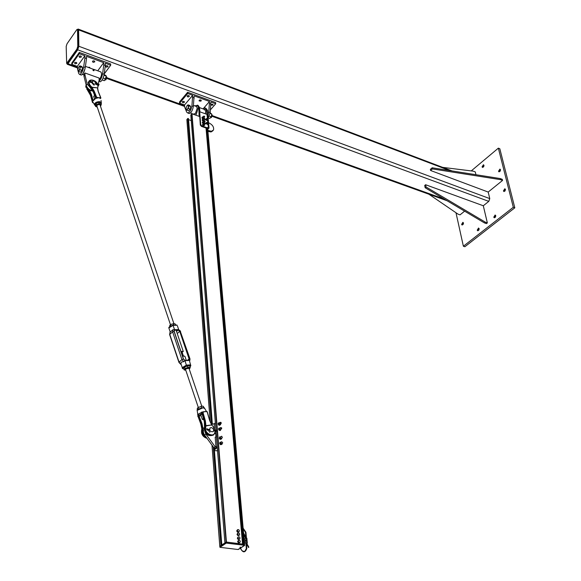 <?xml version="1.0" encoding="UTF-8"?>
<svg xmlns="http://www.w3.org/2000/svg" width="581" height="581" viewBox="0 0 581 581"><rect width="100%" height="100%" fill="white"/><g stroke="black" fill="none" stroke-linecap="round" stroke-linejoin="round"><path stroke-width="0.87" d="M500.524 170.073L499.95 171.468M500.481 169.667L499.079 171.882L498.505 171.293L499.914 169.078L500.481 169.667M463.493 223.322L463.042 224.586M463.456 222.944L462.185 225.065L461.59 224.44L462.868 222.32L463.456 222.944M495.782 215.936L495.223 217.432M495.746 215.631L494.387 217.831L493.763 217.192L495.114 214.999L495.746 215.631M479.187 228.979L478.679 230.388M479.151 228.667L477.843 230.824L477.219 230.178L478.526 228.021L479.151 228.667M484.002 165.767L483.494 167.023M483.966 165.309L482.6 167.481L482.056 166.907L483.421 164.735L483.966 165.309M505.463 189.689L504.867 191.185M505.419 189.348L504.025 191.57L503.415 190.953L504.816 188.738L505.419 189.348M498.345 148.148L499.82 148.743L514.81 207.824L464.873 246.736L463.377 246.235L513.299 207.264L498.345 148.148L471.242 170.916M455.983 212.74L463.377 246.235M514.81 207.824L513.299 207.264M66.837 63.452L67.287 64.288L67.962 63.728L77.738 49.821L78.856 46.277L78.602 29.9L78.166 29.05L77.563 29.508M488.185 192.057L502.55 180.43L500.561 179.66L432.409 168.911L430.594 170.487L488.185 192.057L489.768 198.608L488.781 201.367L483.298 205.761L425.597 184.729L426.062 186.98L485.346 222.174L487.35 222.886L483.298 205.761M76.663 29.834L67.004 43.829L66.19 46.415L66.662 63.387L76.939 49.044L77.774 46.393L77.527 30.009L77.2 29.37L76.663 29.834M77.382 29.442L78.319 30.306L78.573 46.683L77.738 49.341L67.265 63.605M475.948 174.721L475.287 171.925L473.326 171.17L442.715 167.379M430.594 170.487L430.361 169.369L432.17 167.793L500.285 178.57L502.274 179.333L502.55 180.43M432.409 168.911L432.17 167.793M500.561 179.66L500.285 178.57M428.836 194.192L458.068 214.164L460.036 214.861L464.618 211.15M487.35 222.886L486.428 223.612L484.423 222.901L425.161 187.75L424.696 185.506L425.597 184.729M425.161 187.75L426.062 186.98M484.423 222.901L485.346 222.174M207.904 115.408L208.797 112.031L209.487 101.472L203.081 108.894M184.533 104.972L192.674 95.306L191.919 105.938C191.171 109.947 189.798 112.307 187.808 113.019L186.668 112.111L184.7 107.122L184.533 104.972L179.594 103.193L187.714 93.483L187.619 92.256L215.595 102.539L215.711 103.759L210.874 101.98L210.191 112.532L208.136 118.001M211.07 104.122L209.683 103.621M188.513 113.273L189.224 113.527C191.222 112.816 192.594 110.455 193.342 106.446L194.09 95.821L209.487 101.472M200.735 99.932L201.258 100.731L200.859 101.159L199.16 100.941L199.087 100.455L200.735 99.932M194.533 105.807L196.029 105.793M192.856 97.463L194.265 97.978M187.714 93.483L192.674 95.306M183.886 101.37L184.417 102.191C183.349 103.026 182.623 102.924 182.238 101.878L183.886 101.37M188.767 95.545L189.297 96.373C188.229 97.223 187.496 97.121 187.111 96.061L188.767 95.545M211.026 104.573L212.552 104.253L213.06 105.038L210.954 105.226M211.302 104.348L212.544 104.253M199.479 100.026L200.757 99.939M194.584 105.778L195.826 105.691M182.645 101.457L183.923 101.384M187.503 95.64L188.81 95.567M187.619 92.256L179.507 101.965L179.594 103.193M215.711 103.759L210.482 109.765M203.314 108.981L205.071 107.906L206.524 110.02L206.909 114.348M205.311 113.774C205.994 111.174 205.776 109.736 204.657 109.468L199.523 107.608M207.875 123.876L208.55 127.66L208.136 127.515M207.439 118.982L207.032 114.392L207.41 114.682L208.528 127.45M207.773 122.751L207.526 119.947M207.402 114.842L207.976 114.885L207.57 110.397L205.812 108.175M207.41 114.682L207.976 114.885M208.071 127.646L209.029 127.987L207.867 115.009M195.63 106.2L197.373 105.117L198.811 107.231L199.13 116.345M207.751 129.432L209.029 127.987M207.78 112.707L207.62 110.949M208.564 122.758L208.862 122.867C212.573 124.748 214.12 127.145 213.503 130.057L211.368 131.291L207.838 130.376M207.918 131.335L211.019 131.974L212.835 130.827M198.884 112.089L199.646 111.741L200.743 124.595L200.322 125.075L199.443 111.98M199.232 116.229L199.791 116.113M208.172 127.217L207.199 127.791L201.89 125.924L200.743 124.595M207.199 127.791L206.778 128.27L207.94 127.769M206.778 128.27L201.469 126.404L201.89 125.924M200.322 125.075L201.469 126.404M207.032 114.392L199.646 111.741M199.886 111.821L199.515 107.485L198.092 105.372M196.821 105.967L196.356 106.432M211.782 114.777L210.881 117.456M208.223 117.878L209.792 118.437L211.23 116.803L211.782 114.13L210.148 112.837M211.23 116.803L209.225 116.084M211.782 114.13L210.039 113.506M187.99 104.841L188.847 105.865L188.28 108.567L187.38 109.337L188.375 107.151L188.222 105.284L187.089 105.611L187.99 104.841L189.784 105.488L190.641 106.512L190.357 107.877M189.37 110.041L188.658 110.884L186.247 109.656L187.38 109.337L186.864 110.237M211.39 117.515L212.218 115.082M211.789 114.595L212.232 115.205L211.208 117.645L210.78 117.631M187.089 105.611L186.102 107.797L186.24 109.649L186 108.749M190.641 106.512L188.847 105.865M190.357 107.863L190.081 109.213L188.28 108.567M190.081 109.213L189.37 110.049M204.534 116.36C203.866 116.599 203.866 116.599 204.534 116.36M204.156 116.084L203.771 116.679L204.665 116.897L204.614 116.49M204.606 118.422C204.192 118.945 204.192 118.945 204.606 118.422M204.352 118.277L203.851 118.379L204.113 119.04L204.861 119.09L204.81 118.684M204.839 120.95C204.403 121.451 204.403 121.451 204.839 120.95M204.57 120.797L204.069 120.892L204.323 121.545L205.078 121.611L205.028 121.197M205.129 123.252C204.483 123.55 204.483 123.55 205.129 123.252M204.766 122.998L204.265 123.099L204.396 123.63L205.275 123.818L205.216 123.404M207.402 120.093L207.032 119.897L207.628 119.817L207.591 119.199L207.047 120.499L205.79 119.417L206.516 118.546L207.33 118.858L207.591 119.199L206.959 118.662L206.371 118.735L206.408 119.352L206.146 119.011M205.681 119.606L206.516 118.546M206.589 119.788L206.408 119.352L207.032 119.897L206.233 120.194M208.005 123.731L208.042 123.332L207.649 124.138L206.589 123.876L206.582 122.438L207.286 122.38L208.042 123.332L207.678 122.656L206.582 122.438M207.308 123.789L206.989 123.426L207.693 123.717L206.945 124.196M206.596 123.143L206.989 123.426L206.233 123.55M206.102 118.952L205.369 119.686L207.25 120.703M205.42 119.374L207.395 120.536L207.432 120.136M205.899 122.961L205.703 123.448L207.584 124.472M206.349 122.707L205.834 123.295L207.78 123.993M205.819 119.475L207.257 120.441M205.776 119.41L206.175 118.938M207.432 120.064L205.783 119.461M206.233 123.266L207.591 124.203M206.11 123.172L206.291 122.773M207.722 124.051L206.117 123.223M203.619 121.015L204.192 119.86L204.28 120.412L203.619 120.666L202.537 119.236L203.292 119.018L202.515 119.236L202.326 120.536L202.152 120.02L203.197 121.146L202.333 120.557L202.74 120.1L203.619 120.666L203.197 121.146L202.224 120.318M203.626 121.015L203.205 121.138M202.515 119.236L202.152 120.013M204.004 117.66L204.069 118.234L204.004 117.66M203.06 116.803L202.348 116.999L202.101 118.284L202.348 117.006L201.948 117.5M203.96 118.27L202.522 117.827L202.37 116.999L203.038 116.803M203.154 118.916L203.372 118.459L202.493 117.834L202.101 118.306L202.958 118.938L202.101 118.284L203.147 118.909M203.909 118.299L203.067 118.923M204.483 122.947L204.41 122.373L204.483 122.947L203.8 123.179L202.943 122.562L202.762 121.727L203.444 121.494L202.348 122.184L203.401 123.659L202.428 122.794L202.74 121.741L202.914 122.569L202.428 122.802M203.582 123.622L202.529 123.041L202.929 122.591L203.8 123.179L203.582 123.622M203.045 125.554L203.197 124.893L204.076 125.423L203.677 125.874L204.701 125.111L204.599 124.581L204.091 125.402L203.205 124.864L202.929 124.007L203.699 123.746L202.914 124L203.183 124.871L202.66 125.089L203.691 125.881M202.784 125.336L202.907 124.007L202.508 124.457L203.524 123.68M79.176 66.394L79.829 65.813L80.519 66.822L79.996 68.166L79.96 66.241L78.958 66.662L77.985 69.001L78.014 70.926L79.016 70.512L79.996 68.166L79.895 69.669L78.573 71.507L78.014 70.926L78.798 73.642L79.735 74.513C81.507 73.634 82.822 71.085 83.679 66.859L84.928 57.977L86.511 58.558L85.269 67.432C84.412 71.652 83.098 74.201 81.325 75.072L80.723 74.862M84.928 57.977L84.884 55.747L77.309 66.365L77.861 70.41M97.739 70.802L103.723 62.661L86.467 56.328L86.511 58.558M88.167 67.345L90.2 68.079M93.069 62.356L92.452 61.346C93.679 60.533 94.442 60.722 94.739 61.913L93.069 62.356M99.562 81.572L100.179 81.798C102.002 80.948 103.324 78.435 104.159 74.252L105.343 65.45L103.788 64.876L102.597 73.693C101.864 77.534 100.629 80.033 98.886 81.173M105.343 65.45L105.277 63.235L110.695 65.217L104.202 73.947M103.723 62.661L103.788 64.876M106.287 67.185L105.684 66.205C106.889 65.384 107.645 65.559 107.957 66.728L106.287 67.185M79.662 57.461L79.031 56.43C80.28 55.623 81.049 55.82 81.333 57.025L79.662 57.461M79.386 56.066L80.962 56.11M75.131 63.845L74.506 62.821C75.741 62.022 76.51 62.218 76.794 63.409L75.131 63.845M74.869 62.457L76.409 62.501M88.247 67.294L89.757 67.323M92.807 60.983L94.354 61.005M106.047 65.827L107.558 65.835M77.309 66.365L71.775 64.375L71.761 63.104L79.299 52.428L110.651 63.954L110.695 65.217M71.775 64.375L79.321 53.706L79.299 52.428M79.321 53.706L84.884 55.747M92.219 83.366L94.151 85.233M84.005 76.329L83.969 74.295L84.92 72.974L84.964 75.007L84.005 76.329L86.257 85.371C87.317 88.29 89.467 90.12 92.699 90.847M84.964 75.007L87.215 84.056L91.355 88.791M98.16 84.122L99.155 80.076L99.097 78.05L84.92 72.974M84.979 68.928L82.981 73.656M99.148 79.902C101.61 76.365 102.162 73.7 100.796 71.906L94.166 69.509M93.134 69.858L92.996 70.468L93.868 70.78L93.142 70.265L93.512 69.705M94.006 70.257L93.381 70.424L93.367 69.807L94.245 70.061M94.275 69.807L93.904 70.098L93.759 69.422M79.829 65.813L81.841 66.539L82.538 67.549L82.219 68.986M81.253 71.303L80.585 72.226L78.573 71.507M105.938 79.786L106.831 77.07M106.258 76.583L106.846 77.273L105.459 79.887M82.538 67.549L80.519 66.822M82.226 68.972L81.906 70.395L79.895 69.669M81.906 70.395L81.246 71.31M106.229 76.104L105.001 80.055M102.176 79.946L104.275 80.701L106.127 77.571L106.069 75.653L104.115 74.579M103.353 77.447L102.982 78.391M105.619 78.9L103.36 78.094M106.229 76.089L103.984 75.276M206.989 128.321L243.744 544.237L244.601 544.441M216.038 431.973L224.92 542.894L226.437 542.058L242.575 544.092M199.595 116.512L191.991 113.803L190.844 115.031M191.265 120.587L188.549 119.628M188.484 118.706L212.37 424.304L188.484 118.706L187.75 118.488L186.886 119.65M219.8 546.336L221.063 545.465M217.323 447.566L214.6 449.665L214.454 447.806L214.367 449.839M215.355 422.932L214.048 423.977M204.49 428.64C202.943 430.383 202.98 432.525 204.592 435.053L213.859 447.704L215.028 448.387L217.25 446.673M217.243 446.636L215.958 446.876L215.188 437.137L216.473 436.897M209.886 432.337L208.746 430.899M214.883 433.259L215.747 433.767L215.994 436.941M214.505 428.422L214.149 423.999L213.321 423.839L211.607 424.667M215.958 446.876L215.123 446.724L205.841 434.065L204.592 430.615M214.912 433.615L216.19 433.375M215.42 423.76L214.149 423.999M214.411 450.464L216.633 450.849L217.526 450.166M215.95 436.411L216.401 436.062M213.859 447.704L215.123 446.724M220.308 423.324L221.187 423.476L221.085 422.452L220.214 422.3L220.308 423.324M220.453 423.186C221.143 422.416 221.143 422.416 220.453 423.186M220.598 428.393L221.615 428.734L221.659 427.885L220.649 427.543L220.598 428.393M220.773 428.284C221.71 427.841 221.71 427.841 220.773 428.284M221.717 436.244L222.334 437.558L221.717 436.244M221.819 436.316C222.065 437.566 222.065 437.566 221.819 436.316M221.651 441.967L222.763 442.889L221.651 441.967M221.84 441.967C222.988 442.519 222.988 442.519 221.84 441.967M219.059 423.222L219.996 424.413L221.158 423.498M219.052 424.667L220.097 424.885L220.548 423.977L220.54 424.718L219.538 425.139L218.456 424.29L218.471 423.614L219.052 424.667M219.603 422.779L218.928 422.772L218.471 423.614L218.369 423.026L219.633 422.757M218.369 423.026L218.071 423.927L218.659 424.987L219.255 425.365L220.54 424.718M219.284 428.625L220.221 429.831L221.593 428.749M220.809 429.366L220.243 430.543L219.03 430.158L218.471 428.894L219.124 428.015L219.836 428.182L218.855 428.408L218.812 429.482L219.698 430.31L220.627 430.063L220.78 429.388M221.383 436.353L220.184 437.282L221.136 438.488L222.32 437.566M220.112 438.662L221.165 438.982L221.71 438.045L221.637 438.873L220.569 439.185L219.531 438.241L219.611 437.566L220.112 438.662M220.773 436.825L219.611 437.566L219.567 436.985L220.816 436.789M219.567 436.985L219.248 438.459L219.712 438.975L220.286 439.403L221.637 438.873M220.635 442.591L221.564 443.811L222.763 442.889M220.577 444.022L221.637 444.298L222.145 443.368L222.102 444.16L221.049 444.523L219.988 443.615L220.039 442.933L220.577 444.022M221.208 442.141L220.555 442.112L220.039 442.933L219.974 442.337L221.245 442.112M219.974 442.337L219.64 443.238L220.177 444.334L220.765 444.741L222.102 444.16M91.943 87.419L91.558 87.557L91.885 87.215L90.585 85.814C85.073 80.011 94.703 77.701 97.593 84.085L97.23 83.417M92.72 102.35L92.444 101.464L95.683 98.414L98.516 97.731L96.308 97.441L96.671 97.303L94.071 90.883L91.965 87.433L97.434 87.84L91.885 87.215M100.774 97.724L98.138 91.326L97.434 87.84M97.528 88.043L98.182 91.333M97.673 88.181L97.804 87.448M93.069 80.272C90.723 79.648 89.263 80.171 88.682 81.827L90.302 86.075L93.715 91.035L96.308 97.441L92.444 101.464L95.371 105.807M97.39 97.92L96.62 97.652L96.962 98.036M96.62 98.102L96.177 97.659L95.727 98.254L93.185 91.754L91.086 88.37M92.263 89.968L91.094 88.356M88.835 91.609L87.411 90.004L85.843 85.69L86.155 84.971M89.14 90.571L89.452 90.338L89.14 90.571L87.978 89.213L87.455 89.932L86.758 89.082M89.292 90.789L91.064 94.594L91.428 94.478L89.612 90.578L92.742 90.926M100.52 98.509L100.731 97.717L98.516 97.666L100.695 98.509M95.683 98.414L96.177 97.659M93.083 102.793L92.684 102.3L92.626 102.677M100.034 98.204L99.046 97.724M100.114 97.681L100.324 98.385M100.76 98.087L98.138 91.326M92.691 100.498L91.064 94.594L90.534 95.306L92.597 102.648M90.578 95.466L88.704 91.406L87.455 89.932M206.952 438.277C203.176 437.021 201.389 434.479 201.6 430.637L201.825 428.785L200.917 424.341L197.874 415.873M197.765 416.337L197.968 415.43C197.504 414.645 198.687 413.665 201.534 412.495L197.671 414.456L197.889 415.444L200.721 414.631M197.903 415.865L198.47 415.546L198.128 415.299M200.961 424.457L197.881 416.032M202.493 428.393L202.275 430.093L201.571 430.666L201.796 428.778L200.881 424.384L201.592 423.796L202.493 428.393L202.914 428.066L202.5 428.139M200.656 414.442L201.876 413.251M202.188 414.311L201.36 414.485M215.123 431.487C214.985 438.241 204.156 433.92 205.681 427.696L205.914 425.677L205.485 425.837L205.914 425.677M206.015 425.938L211.68 424.958L205.928 425.655L205.383 420.913L202.907 412.147L204.614 411.602L201.411 412.19M211.767 425.241L209.596 420.419L207.112 411.653L204.614 411.602L207.235 411.718L209.654 420.412M204.548 428.386L204.316 421.683M211.724 424.951L209.596 420.419M204.81 426.28L204.294 421.603L202.006 413.498M197.271 411.079L198.005 415.713M201.367 412.633L201.709 412.88L201.367 412.633L202.435 412.074M201.999 412.423L202.9 412.125L202.5 412.278L204.977 421.051L205.26 427.696C205.95 433.796 208.826 436.091 213.895 434.595L215.231 431.552M198.6 416.199L199.145 414.812L198.6 416.199L201.592 423.796L201.985 423.614L198.992 416.025L201.106 415.785M201.687 412.968L201.948 413.454L201.709 412.88L202.304 412.387M203.321 411.697L202.689 411.951M205.216 411.617L206.059 411.392M91.798 81.936L91.537 82.567M94.115 80.897L92.147 81.485C92.982 84.02 94.282 84.703 96.047 83.519L94.115 80.897M208.957 429.424L208.775 430.158M211.426 427.601C213.554 428.596 214.128 429.962 213.147 431.683C210.307 432.003 209.269 430.753 210.024 427.943L211.426 427.601M209.116 430.223L207.264 430.143M214.73 431.262L216.117 432.017M209.247 429.78L207.86 429.526L207.707 429.933L209.131 430.201M213.692 430.419L216.626 430.383L214.97 430.753L216.401 431.647L215.021 430.855L213.619 430.928M207.86 429.526L207.432 429.729L207.373 428.96L207.845 429.337L207.388 428.931M215.006 430.666L213.692 430.332M216.59 430.31L214.905 430.521L216.401 430.18M207.911 429.439L207.359 429.649L206.916 428.996L207.911 429.439M207.424 429.628L206.829 429.236M215.224 430.899L216.626 430.383M90.52 82.182L90.077 82.204M97.259 84.666L95.676 84.063L97.259 84.666M97.303 84.695L98.552 85.53M91.907 82.175L90.759 81.747L90.636 82.168L91.776 82.604L90.636 82.168M96.025 83.591L99.097 84.26L97.499 84.216L98.806 85.167L95.792 83.962M90.759 81.747L90.324 81.798L90.331 81.231L91.921 82.044M99.097 84.26L97.528 84.129M90.818 81.696L89.794 81.267L90.818 81.696M98.116 84.644L99.119 84.318M182.819 368.681L183.705 368.659L182.819 368.681C182.202 367.766 183.422 366.742 186.494 365.609L190.437 365.391L190.619 364.875L186.486 365.1L182.187 367.642L182.427 368.514M186.494 365.609L184.969 360.598L183.669 361.716L181.185 362.137L180.858 364.44L178.963 362.442M189.602 361.411L190.829 365.732L190.038 366.858M180.604 331.228L178.687 329.638L177.481 326.079M172.898 329.725L174.561 329.754L173.08 325.353L177.205 325.251L172.993 325.193M169.1 328.65L168.86 327.938L173.08 325.353L169.086 327.582M172.717 329.899L170.08 332.23M198.041 407.513L202.203 406.134L197.889 407.622L197.191 408.799L197.54 409.823M203.837 407.673L203.386 406.344L202.203 406.134M198.041 407.535L198.557 409.075M201.142 406.301L201.658 407.84M184.489 367.054L188.215 365.754M189.036 368.223L185.797 368.935L185.593 369.669M189.21 369L189.9 368.361L189.203 367.62L186.545 368.158L184.605 369.436L184.656 369.995L185.76 370.17M190.256 367.504L189.747 366.008L188.571 365.754L185.92 366.291L183.974 367.57L183.625 368.427L184.133 369.923L184.954 368.579L188.019 367.366L190.256 367.504L189.413 368.855M185.31 370.177L184.133 369.923M187.51 365.87L188.019 367.366M184.649 366.938L184.954 368.579M99.7 104.631C97.659 104.544 96.751 105.117 96.991 106.338M100.433 106.134L100.956 105.459L100.31 104.159L97.833 104.26L96.01 105.669L97.252 107.107M97.267 107.144L95.574 106.417L96.352 104.609L99.213 103.6L101.29 104.406L100.469 106.236M101.29 104.406L100.869 103.157L99.779 102.605L97.31 102.699L95.487 104.108L95.153 105.168L95.574 106.417M99.213 103.6L98.792 102.35M96.352 104.609L95.93 103.36M170.654 324.612L171.722 324.089L169.805 325.396L169.637 326.791M175.912 325.084L174.954 323.733L171.722 324.089M173.298 323.668L173.792 325.128M170.269 324.859L170.676 326.086M94.623 95.437L93.65 96.395L93.846 96.983M180.931 351.367L183.284 351.461L181.337 352.573M186.298 360.387L184.976 356.473L184.126 356.008L182.623 356.393M203.691 419.642L202.319 419.38L203.408 418.632M248.813 547.149L248.603 547.556L248.813 547.149M238.384 540.664L239.176 540.228L238.384 540.664L238.479 541.761L238.384 540.664M239.677 540.337L240.062 540.882L239.677 540.337M240.331 541.492L240.062 540.882L240.331 541.492M239.365 542.407L238.479 541.761L239.365 542.407L240.156 541.971L239.365 542.407M239.866 542.516L238.82 542.763L238.261 542.69L238.747 542.378M238.261 542.69L237.614 541.528L238.094 541.216M237.614 541.528L238.559 540.192M237.76 533.416L238.551 532.988L237.76 533.416L237.854 534.505L237.76 533.416M239.052 533.097L239.43 533.634L239.052 533.097M239.706 534.251L239.43 533.634L239.706 534.251M238.74 535.152L237.854 534.505L238.74 535.152L239.525 534.716L238.74 535.152M239.241 535.261L238.755 535.58L237.644 535.435L238.123 535.116M237.644 535.435L236.99 534.28L237.476 533.961M236.99 534.28L237.941 532.951M238.094 537.28L238.885 536.844L238.094 537.28L238.188 538.369L238.094 537.28M239.387 536.953L239.764 537.49L239.387 536.953M240.04 538.108L239.764 537.49L240.04 538.108M239.074 539.015L238.188 538.369L239.074 539.015L239.859 538.58L239.074 539.015M239.575 539.124L237.97 539.299L238.457 538.979M237.97 539.299L237.324 538.137L237.803 537.824M237.324 538.137L238.268 536.808M237.469 530.054L238.261 529.625L237.469 530.054L237.564 531.136L237.469 530.054M238.762 529.734L239.14 530.271L238.762 529.734M239.408 530.889L239.14 530.271L239.408 530.889M238.442 531.782L237.564 531.136L238.442 531.782L239.234 531.354L238.442 531.782M238.951 531.891L237.905 532.138L237.353 532.065L237.832 531.746M237.353 532.065L236.699 530.911L237.186 530.591M236.699 530.911L237.651 529.582M489.768 198.608L78.856 46.277M78.602 29.9L449.643 170.56M67.962 63.728L77.317 67.091M106.955 77.752L184.584 105.677M212.319 115.655L444.305 199.101M77.738 49.821L488.781 201.367M67.164 62.959L67.955 63.242M76.939 49.044L77.738 49.341M77.774 46.393L78.573 46.683M77.527 30.009L78.319 30.306M210.191 112.532L208.797 112.031M191.919 105.938L193.342 106.446M195.434 115.031L196.233 114.312L198.397 107.71C198.143 105.909 197.387 105.466 196.124 106.381M193.546 114.021L193.647 114.392M193.451 105.415L196.255 106.425L197.279 107.935L195.477 113.44L193.676 114.065M204.345 110.041L204.904 109.497M209.588 130.994L208.964 131.698M206.524 110.02L207.57 110.397M198.811 107.231L199.515 107.485M204.12 119.94L203.328 120.144L204.127 119.933M202.907 119.308L203.321 120.151L202.914 119.308M203.924 117.747L203.103 117.921L203.009 116.934L203.096 117.928L203.938 117.74M202.951 116.81L202.362 116.999M203.139 121.814L203.517 122.649L204.316 122.649L203.524 122.642L203.139 121.814M203.386 123.651L204.359 122.99M202.74 121.734L202.362 122.504M203.401 121.502L202.754 121.719M204.527 124.668L203.786 124.893L203.314 124.065L203.778 124.908L204.541 124.654M83.679 66.859L85.269 67.432M104.159 74.252L102.597 73.693M87.215 84.056L86.257 85.371M94.282 69.742L93.715 69.531L94.282 69.742M244.507 544.332L207.584 128.19M244.369 544.295L207.482 128.263M243.831 544.23L207.061 128.336M243.381 544.194L206.691 128.234L243.374 544.194M206.023 128.002L242.546 544.07M226.408 542.08L244.383 544.353L226.43 542.08L191.991 113.803M226.089 542.117L191.715 113.854M224.949 542.872L216.11 432.017M216.059 431.371L216.009 430.717M215.972 430.274L190.837 114.885M221.775 545L214.171 447.755M221.702 545.043L214.099 447.74M212.276 424.348L188.382 118.56M221.288 545.319L213.663 447.428M211.876 424.537L188.026 118.43M220.954 545.508L213.285 446.912M211.549 424.573L187.75 118.488M219.821 546.256L212.021 445.191M210.228 421.951L186.879 119.504M204.592 435.053L205.841 434.065M98.516 97.666L97.31 97.383M94.071 90.883L93.156 91.813L89.728 86.867L88.152 82.546L88.842 81.391M97.681 84.092C94.18 79.633 91.181 78.878 88.682 81.827L88.152 82.546L89.728 86.867L90.926 88.159L89.772 86.794L90.585 85.814M97.949 85.196L97.848 86.634M97.993 86.852L98.036 85.262M89.038 85.894L89.757 86.809M91.493 90.563L89.452 90.338L88.261 88.951L87.978 89.213L86.293 85.53M92.975 100.063L91.428 94.478M101.167 104.035L101.312 102.503L99.554 101.646C96.671 101.711 94.921 102.663 94.304 104.493L95.386 105.844M95.654 98.32L92.807 100.426M95.342 105.713C94.1 103.738 95.487 102.496 99.496 101.987L101.036 102.655L101.138 103.948M88.261 88.951L86.983 87.034M93.265 91.951L95.596 97.724M206.974 438.306C203.154 437.101 201.353 434.552 201.571 430.666L201.571 430.775M205.594 436.425C203.328 434.69 202.362 432.576 202.689 430.093L202.275 430.093C201.956 433.172 203.27 435.568 206.226 437.282M202.689 430.093L202.914 428.35L204.577 428.146M204.635 427.856L202.914 428.066L201.985 423.614M213.205 426.766L215.072 430.477M205.681 427.696L204.577 428.248L204.795 426.541M204.461 407.877C203.524 406.816 195.906 409.801 197.191 410.353L203.016 407.797L204.766 408.545L206.451 411.421M205.383 420.913L204.294 421.603L201.985 413.418M204.2 407.804L202.791 407.702L197.329 410.171M203.553 412.038L204.665 411.675M204.556 428.27L204.577 428.248C205.26 434.341 208.136 436.636 213.205 435.133C208.092 436.672 205.209 434.385 204.556 428.27M215.152 430.463L213.227 426.744M207.373 428.96L206.567 428.836L207.323 430.122L206.538 428.865M209.233 429.504L207.853 429.243M207.432 429.729L209.182 430.107M215.021 430.855L213.685 430.601M207.845 429.337L209.247 429.599M85.821 87.114L85.756 86.598M89.481 81.834L89.917 82.161M90.033 81.079L89.423 81.26L90.251 82.212L89.445 81.209M90.324 81.798L91.834 82.473M97.535 84.296L95.974 83.708M90.266 81.26L89.997 81.63M184.969 360.598L183.393 359.058L174.053 331.344L183.4 359.058L185.448 360.648L188.665 360.481L185.332 360.467M190.437 365.391L190.016 366.814M178.687 329.638L180.241 331.17L189.588 358.746L189.101 360.387M188.665 360.481L189.588 358.746L180.233 331.17L178.207 329.58L174.997 329.667L174.06 331.344L174.561 329.754M172.927 329.688L172.601 331.882L174.22 331.453L183.443 359.058M174.118 331.352L174.997 329.667M174.133 330.865L174.91 330.182L178.12 330.088L178.207 329.58M176.537 331.482L178.12 330.088L179.732 331.352L180.233 331.17M177.234 333.545L179.732 331.352L189.079 358.935L190.031 359.014L189.617 361.397M187.416 360.329L189.079 358.935L188.52 360.293M183.4 359.058L185.448 360.648M183.436 356.124L182.143 352.297M180.771 364.156L179.035 362.043L169.768 334.387L172.601 331.882L181.926 359.595L183.393 359.058M169.696 334.801L169.986 332.317L169.616 334.569L178.883 362.217L181.926 359.595L183.669 361.716M189.958 358.797L180.241 331.17M240.549 547.396L240.069 547.447M238.559 549.357L240.178 548.326L237.905 549.495L220.017 547.324L226.22 543.104L244.427 545.283L240.614 548.028L244.565 545.486M219.952 547.237L219.858 546.263L226.096 542.153M238.508 549.386L237.905 549.495M226.22 543.104L219.894 547.171L219.829 546.314L226.089 542.175L226.51 542.974L226.118 542.124M226.481 543.053L244.456 545.203L244.383 544.353L244.594 545.239M221.782 544.695L223.039 544.165M245.756 537.055L245.305 537.026L245.756 537.055M246.366 548.515L246.816 548.537L246.366 548.515M240.127 547.752L240.585 547.774L240.127 547.752M245.908 532.37L245.458 532.341L245.908 532.37M246.94 543.831L246.482 543.801L246.94 543.831M246.925 543.264L246.38 543.039M245.857 543.191L246.409 543.053L245.857 543.242M248.603 547.556L246.482 543.801L246.417 543.061L246.918 543.213M246.714 542.981L246.932 543.373L247.31 543.17L246.664 542.93L245.502 543.257M245.269 541.071L245.451 543.104L246.642 542.966M247.063 540.853L245.291 540.911M246.446 540.751L245.262 540.94L246.518 540.758L246.714 542.937L246.475 540.773L247.114 541.013L247.295 543.039M245.61 540.497L246.17 540.359L245.618 540.541M246.823 538.166L245.051 538.217M245.029 538.384L245.211 540.403L247.063 540.475L245.262 540.562M246.206 538.057L245.015 538.253L246.874 538.318L247.056 540.345M246.475 540.279L246.221 538.064L246.395 540.272M78.406 29.144L452.12 170.952M67.287 64.288L77.331 67.897M106.81 78.486L184.649 106.454M212.188 116.353L447.079 200.75M66.662 63.387L67.454 63.67M187.808 113.019L189.224 113.527M213.06 105.038L213.024 104.616M201.258 100.731L201.222 100.302M184.417 102.191L184.38 101.762M189.297 96.373L189.261 95.938M193.72 114.079L194.018 114.522M194.148 114.573L190.452 112.917M203.815 117.878L204.577 116.999M202.813 117.159L203.662 116.185M204.011 120.071L204.773 119.199M203.001 119.352L203.851 118.379M204.229 122.584L204.991 121.712M203.219 121.865L204.069 120.892M204.418 124.792L205.18 123.92M203.408 124.073L204.265 123.099M202.522 119.228L203.183 118.974M201.948 117.464L202.348 117.006M81.325 75.072L79.735 74.513M100.179 81.798L98.85 81.318M81.333 57.025L81.325 56.488M76.794 63.409L76.786 62.886M94.739 61.913L94.725 61.383M107.957 66.728L107.943 66.212M82.429 74.361L83.976 74.913M85.422 66.35L93.672 69.429M94.238 69.597L93.831 69.386M93.541 69.509L93.57 70.134M105.205 79.8L105.64 79.953M244.579 544.368L207.635 128.14M216.03 431.356L215.979 430.724M215.943 430.281L190.815 114.922M221.804 544.978L214.2 447.762M219.792 546.285L211.985 445.148M210.191 421.864L186.857 119.541M219.022 423.244L220.214 422.3M219.255 428.647L220.649 427.543M220.627 442.599L221.826 441.669M98.24 91.37L97.666 88.232M98.036 86.707L98.08 85.284M93.309 102.866L92.488 102.532L90.505 95.357L87.411 90.004L85.843 85.69L86.213 85.196M101.247 102.401L101.058 100.484M101.181 104.072L101.37 103.679M98.283 91.471L100.84 97.753M207.235 411.718L209.705 420.419M213.263 426.701L215.188 430.448M215.26 431.567L213.895 434.595M211.934 425.154L213.249 426.686M209.719 420.462L211.767 424.914M213.205 435.133L213.714 434.733M92.147 81.485L91.9 81.885M201.977 434.152L201.571 432.838M207.381 428.865L206.466 428.923L207.308 430.129L207.7 429.94M207.402 428.887L207.809 429.206M207.838 429.221L209.225 429.475M213.692 430.303L214.861 430.521M85.85 87.244L85.763 86.634M91.921 81.986L90.375 81.209L89.343 81.369L90.186 82.255L91.733 82.647M95.625 84.107L98.509 85.581M96.039 83.541L97.47 84.078M97.485 84.078L98.988 84.172M180.713 363.256L182.688 368.724M170.298 332.216L168.86 327.938C168.475 327.343 169.819 326.42 172.898 325.157M172.949 325.157L176.893 325.062M174.191 331.366L174.271 330.48M188.404 360.278L185.266 360.445M183.552 359.152L185.186 360.445M183.523 359.073L174.22 331.453M183.364 356.138L182.078 352.326M93.65 96.395L94.463 98.821M96.795 105.757L170.473 324.728M100.179 105.364L173.879 323.595M176.087 330.146L183.153 351.077M184.497 366.422L184.671 366.923M185.462 369.291L198.274 407.354M200.547 414.108L202.319 419.38M189.043 368.499L201.76 406.155M239.931 547.244L240.657 547.229M237.898 549.495L220.01 547.324M244.347 544.317L226.43 542.08M226.103 542.138L219.858 546.263M244.666 545.276L244.601 544.528M243.722 533.322L245.785 536.975M245.393 538.042L243.65 533.881M246.816 548.493L246.322 543.017M246.119 540.686L246.083 540.323M245.872 537.991L245.785 537.026M240.585 547.774C241.224 550.439 242.64 551.63 244.841 551.34L246.329 548.544L245.843 543.068M245.632 540.737L245.603 540.374M246.816 548.537C245 553.156 242.756 552.901 240.098 547.774L240.047 547.193M240.527 547.142L240.578 547.723M245.937 532.29L243.148 528.202M245.966 537.999L245.458 532.341L243.199 528.775M246.969 543.751L246.91 543.09M246.7 540.758L246.664 540.395M246.453 538.064L245.945 532.341M246.969 543.801L248.842 547.128M246.518 540.758L247.092 540.875M246.279 538.071L246.852 538.18"/></g></svg>
